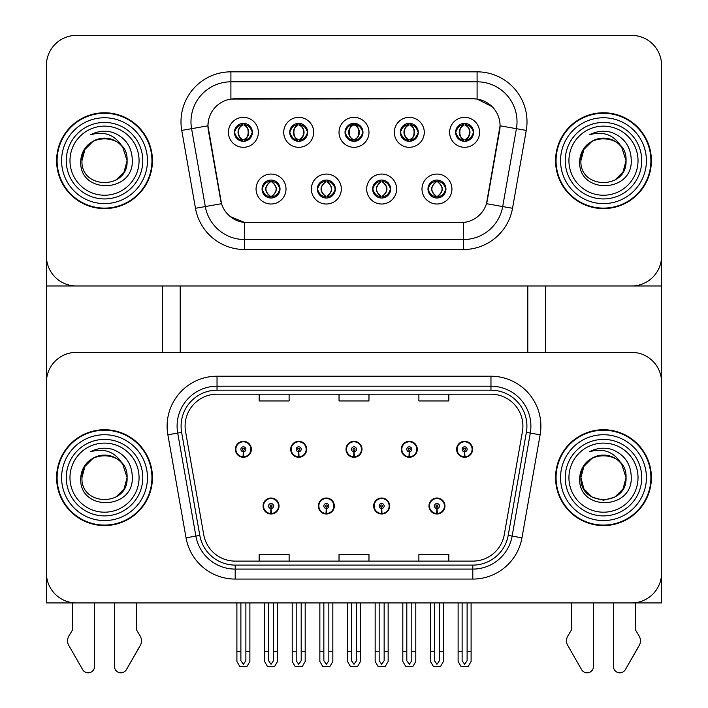 <?xml version="1.0" encoding="UTF-8"?>
<svg xmlns="http://www.w3.org/2000/svg" width="708" height="708" viewBox="0 0 708 708"><rect width="100%" height="100%" fill="white"/><g stroke="black" fill="none" stroke-linecap="round" stroke-linejoin="round"><path stroke-width="1.06" d="M263.057 505.999A7.983 7.983 0 0 0 271.04 513.99A7.983 7.983 0 0 0 279.032 505.999A7.983 7.983 0 0 0 271.04 498.016A7.983 7.983 0 0 0 263.057 505.999M318.361 505.999A7.983 7.983 0 0 0 326.344 513.99A7.983 7.983 0 0 0 334.335 505.999A7.983 7.983 0 0 0 326.344 498.016A7.983 7.983 0 0 0 318.361 505.999M373.665 505.999A7.983 7.983 0 0 0 381.656 513.99A7.983 7.983 0 0 0 389.639 505.999A7.983 7.983 0 0 0 381.656 498.016A7.983 7.983 0 0 0 373.665 505.999M401.321 449.297A7.983 7.983 0 0 0 409.304 457.28A7.983 7.983 0 0 0 417.295 449.297A7.983 7.983 0 0 0 409.304 441.314A7.983 7.983 0 0 0 401.321 449.297M346.017 449.297A7.983 7.983 0 0 0 354 457.28A7.983 7.983 0 0 0 361.983 449.297A7.983 7.983 0 0 0 354 441.314A7.983 7.983 0 0 0 346.017 449.297M290.705 449.297A7.983 7.983 0 0 0 298.696 457.28A7.983 7.983 0 0 0 306.679 449.297A7.983 7.983 0 0 0 298.696 441.314A7.983 7.983 0 0 0 290.705 449.297M235.401 449.297A7.983 7.983 0 0 0 243.384 457.28A7.983 7.983 0 0 0 251.375 449.297A7.983 7.983 0 0 0 243.384 441.314A7.983 7.983 0 0 0 235.401 449.297M428.968 505.999A7.983 7.983 0 0 0 436.96 513.99A7.983 7.983 0 0 0 444.943 505.999A7.983 7.983 0 0 0 436.96 498.016A7.983 7.983 0 0 0 428.968 505.999M456.625 449.297A7.983 7.983 0 0 0 464.616 457.28A7.983 7.983 0 0 0 472.599 449.297A7.983 7.983 0 0 0 464.616 441.314A7.983 7.983 0 0 0 456.625 449.297M661.582 602.933L661.582 382.311A29.948 29.948 0 0 0 631.625 352.363L76.376 352.363A29.948 29.948 0 0 0 46.418 382.311L46.418 602.933L661.582 602.933M527.805 285.97L527.805 352.363M180.195 285.97L180.195 352.363M345.017 132.334A8.983 8.983 0 0 0 354 141.317A8.983 8.983 0 0 0 362.983 132.334A8.983 8.983 0 0 0 354 123.351A8.983 8.983 0 0 0 345.017 132.334L345.097 132.334C346.876 127.449 349.203 125.024 352.097 125.077L351.487 123.705M339.026 132.334A14.974 14.974 0 0 0 354 147.308A14.974 14.974 0 0 0 368.974 132.334A14.974 14.974 0 0 0 354 117.36A14.974 14.974 0 0 0 339.026 132.334M372.665 189.036A8.983 8.983 0 0 0 381.656 198.028A8.983 8.983 0 0 0 390.639 189.036A8.983 8.983 0 0 0 381.656 180.053A8.983 8.983 0 0 0 372.665 189.036L372.753 189.036C374.452 193.877 376.789 196.293 379.754 196.302L380.815 196.302C374.877 191.461 374.877 186.62 380.815 181.779L379.754 181.779C376.842 181.717 374.505 184.142 372.753 189.036M366.682 189.036A14.974 14.974 0 0 0 381.656 204.01A14.974 14.974 0 0 0 396.63 189.036A14.974 14.974 0 0 0 381.656 174.062A14.974 14.974 0 0 0 366.682 189.036M400.321 132.334A8.983 8.983 0 0 0 409.304 141.317A8.983 8.983 0 0 0 418.286 132.334A8.983 8.983 0 0 0 409.304 123.351A8.983 8.983 0 0 0 400.321 132.334L400.409 132.334C402.179 127.449 404.516 125.024 407.401 125.077L406.79 123.705M394.329 132.334A14.974 14.974 0 0 0 409.304 147.308A14.974 14.974 0 0 0 424.278 132.334A14.974 14.974 0 0 0 409.304 117.36A14.974 14.974 0 0 0 394.329 132.334M455.625 132.334A8.983 8.983 0 0 0 464.616 141.317A8.983 8.983 0 0 0 473.599 132.334A8.983 8.983 0 0 0 464.616 123.351A8.983 8.983 0 0 0 455.625 132.334L455.713 132.334C457.483 127.449 459.819 125.024 462.713 125.077L462.103 123.705M449.642 132.334A14.974 14.974 0 0 0 464.616 147.308A14.974 14.974 0 0 0 479.59 132.334A14.974 14.974 0 0 0 464.616 117.36A14.974 14.974 0 0 0 449.642 132.334M289.714 132.334A8.983 8.983 0 0 0 298.696 141.317A8.983 8.983 0 0 0 307.679 132.334A8.983 8.983 0 0 0 298.696 123.351A8.983 8.983 0 0 0 289.714 132.334L289.793 132.334C291.563 127.449 293.9 125.024 296.794 125.077L296.183 123.705M283.722 132.334A14.974 14.974 0 0 0 298.696 147.308A14.974 14.974 0 0 0 313.671 132.334A14.974 14.974 0 0 0 298.696 117.36A14.974 14.974 0 0 0 283.722 132.334M234.401 132.334A8.983 8.983 0 0 0 243.384 141.317A8.983 8.983 0 0 0 252.375 132.334A8.983 8.983 0 0 0 243.384 123.351A8.983 8.983 0 0 0 234.401 132.334L234.49 132.334C236.26 127.449 238.596 125.024 241.49 125.077L240.879 123.705M228.41 132.334A14.974 14.974 0 0 0 243.384 147.308A14.974 14.974 0 0 0 258.358 132.334A14.974 14.974 0 0 0 243.384 117.36A14.974 14.974 0 0 0 228.41 132.334M262.057 189.036A8.983 8.983 0 0 0 271.04 198.028A8.983 8.983 0 0 0 280.023 189.036A8.983 8.983 0 0 0 271.04 180.053A8.983 8.983 0 0 0 262.057 189.036L262.137 189.036C263.845 193.877 266.173 196.293 269.146 196.302L270.208 196.302C264.261 191.461 264.261 186.62 270.208 181.779L269.146 181.779C266.226 181.717 263.898 184.142 262.137 189.036M256.066 189.036A14.974 14.974 0 0 0 271.04 204.01A14.974 14.974 0 0 0 286.014 189.036A14.974 14.974 0 0 0 271.04 174.062A14.974 14.974 0 0 0 256.066 189.036M317.361 189.036A8.983 8.983 0 0 0 326.344 198.028A8.983 8.983 0 0 0 335.335 189.036A8.983 8.983 0 0 0 326.344 180.053A8.983 8.983 0 0 0 317.361 189.036L317.441 189.036C319.149 193.877 321.485 196.293 324.45 196.302L325.512 196.302C319.565 191.461 319.565 186.62 325.512 181.779L324.45 181.779C321.538 181.717 319.202 184.142 317.441 189.036M311.37 189.036A14.974 14.974 0 0 0 326.344 204.01A14.974 14.974 0 0 0 341.318 189.036A14.974 14.974 0 0 0 326.344 174.062A14.974 14.974 0 0 0 311.37 189.036M427.977 189.036A8.983 8.983 0 0 0 436.96 198.028A8.983 8.983 0 0 0 445.943 189.036A8.983 8.983 0 0 0 436.96 180.053A8.983 8.983 0 0 0 427.977 189.036L428.057 189.036C429.756 193.877 432.092 196.293 435.057 196.302L436.128 196.302C430.181 191.461 430.181 186.62 436.128 181.779L435.057 181.779C432.146 181.717 429.809 184.142 428.057 189.036M421.986 189.036A14.974 14.974 0 0 0 436.96 204.01A14.974 14.974 0 0 0 451.934 189.036A14.974 14.974 0 0 0 436.96 174.062A14.974 14.974 0 0 0 421.986 189.036M207.948 125.75A26.957 26.957 0 0 0 208.356 130.431L220.684 200.311A26.957 26.957 0 0 0 247.225 222.586L460.775 222.586A26.957 26.957 0 0 0 487.316 200.311L499.644 130.431A26.957 26.957 0 0 0 473.094 98.793L234.906 98.793A26.957 26.957 0 0 0 207.948 125.75L208.249 121.749M46.418 65.348L46.418 285.97L661.582 285.97L661.582 65.348A29.948 29.948 0 0 0 631.625 35.4L76.376 35.4A29.948 29.948 0 0 0 46.418 65.348L46.418 256.022A29.948 29.948 0 0 0 76.376 285.97L631.625 285.97A29.948 29.948 0 0 0 661.582 256.022L661.582 65.348M56.605 477.652A47.923 47.923 0 0 0 104.527 525.566A47.923 47.923 0 0 0 152.441 477.652A47.923 47.923 0 0 0 104.527 429.729A47.923 47.923 0 0 0 56.605 477.652M555.559 477.652A47.923 47.923 0 0 0 603.473 525.566A47.923 47.923 0 0 0 651.395 477.652A47.923 47.923 0 0 0 603.473 429.729A47.923 47.923 0 0 0 555.559 477.652M185.089 426.136A31.949 31.949 0 0 1 217.029 394.188L490.971 394.188A31.949 31.949 0 0 1 522.424 431.685L504.264 534.708A31.949 31.949 0 0 1 472.802 561.108L235.198 561.108A31.949 31.949 0 0 1 203.736 534.708L185.576 431.685A31.949 31.949 0 0 1 185.089 426.136M181.098 426.136A35.94 35.94 0 0 0 181.637 432.376L199.806 535.398A35.94 35.94 0 0 0 235.198 565.099L472.802 565.099A35.94 35.94 0 0 0 508.194 535.398L526.363 432.376A35.94 35.94 0 0 0 490.971 390.196L217.029 390.196A35.94 35.94 0 0 0 181.098 426.136M167.876 434.8A49.914 49.914 0 0 1 217.029 376.222L490.971 376.222A49.914 49.914 0 0 1 540.124 434.8L521.955 537.832A49.914 49.914 0 0 1 472.802 579.073L235.198 579.073A49.914 49.914 0 0 1 186.045 537.832L167.876 434.8L177.708 433.075A39.931 39.931 0 0 1 217.029 386.205L490.971 386.205A39.931 39.931 0 0 1 530.292 433.075L512.123 536.098A39.931 39.931 0 0 1 472.802 569.09L235.198 569.09A39.931 39.931 0 0 1 195.877 536.098L177.708 433.075A39.931 39.931 0 0 1 177.097 426.136M631.625 352.363L76.376 352.363M46.418 382.311L46.418 572.984A29.948 29.948 0 0 0 76.376 602.933L631.625 602.933A29.948 29.948 0 0 0 661.582 572.984L661.582 382.311M339.026 394.188L339.026 400.949L368.974 400.949L368.974 394.188M259.163 394.188L259.163 400.949L289.112 400.949L289.112 394.188M418.888 394.188L418.888 400.949L448.837 400.949L448.837 394.188M368.974 561.108L368.974 554.346L339.026 554.346L339.026 561.108M289.112 561.108L289.112 554.346L259.163 554.346L259.163 561.108M448.837 561.108L448.837 554.346L418.888 554.346L418.888 561.108M56.605 160.689A47.923 47.923 0 0 0 104.527 208.603A47.923 47.923 0 0 0 152.441 160.689A47.923 47.923 0 0 0 104.527 112.767A47.923 47.923 0 0 0 56.605 160.689M555.559 160.689A47.923 47.923 0 0 0 603.473 208.603A47.923 47.923 0 0 0 651.395 160.689A47.923 47.923 0 0 0 603.473 112.767A47.923 47.923 0 0 0 555.559 160.689M477.095 71.835A49.914 49.914 0 0 1 526.248 130.422L512.521 208.285A49.914 49.914 0 0 1 463.359 249.535L244.641 249.535A49.914 49.914 0 0 1 195.479 208.285L181.752 130.422A49.914 49.914 0 0 1 230.905 71.835L477.095 71.835L477.095 81.818L230.905 81.818L477.095 81.818A39.931 39.931 0 0 1 516.415 128.688L502.689 206.559A39.931 39.931 0 0 1 463.359 239.552L244.641 239.552A39.931 39.931 0 0 1 205.311 206.559L191.585 128.688A39.931 39.931 0 0 1 230.905 81.818L230.905 99.093L473.094 98.793L477.095 99.093L492.157 106.687M460.775 222.586L247.225 222.586M244.641 249.535L244.641 222.454L230.25 216.568M526.248 130.422L500.052 125.803L486.493 203.7L512.521 208.285M195.479 208.285L221.507 203.7L207.948 125.803L191.585 128.688A39.931 39.931 0 0 1 190.974 121.749M487.316 200.311L487.157 201.161M220.843 201.161L220.684 200.311M631.625 35.4L76.376 35.4M439.456 602.933L439.456 660.723L436.96 664.281L434.464 660.723L434.464 651.457L430.473 651.457L430.473 661.44L433.349 666.432L440.562 666.432L443.447 661.44L443.447 602.933M436.854 508.494L436.632 513.477A7.487 7.487 0 0 1 429.473 505.999A7.487 7.487 0 0 1 436.96 498.512A7.487 7.487 0 0 1 444.447 505.999A7.487 7.487 0 0 1 437.287 513.477L437.066 508.494A2.496 2.496 0 0 0 439.456 505.999A2.496 2.496 0 0 0 436.96 503.503A2.496 2.496 0 0 0 434.464 505.999A2.496 2.496 0 0 0 436.854 508.494L436.916 506.999A1 1 0 0 1 435.96 505.999A1 1 0 0 1 436.96 504.999A1 1 0 0 1 437.96 505.999A1 1 0 0 1 437.004 506.999L437.066 508.494M444.695 507.999L444.173 507.999M444.173 504.007L444.695 504.007M429.747 507.999L429.225 507.999M429.225 504.007L429.747 504.007M430.473 602.933L430.473 651.457M434.464 602.933L434.464 651.457M439.456 651.457L443.447 651.457M467.112 602.933L467.112 660.723L464.616 664.281L462.12 660.723L462.12 651.457L458.12 651.457L458.12 661.44L461.005 666.432L468.218 666.432L471.103 661.44L471.103 602.933M464.501 451.793L464.289 456.775A7.487 7.487 0 0 1 457.129 449.297A7.487 7.487 0 0 1 464.616 441.81A7.487 7.487 0 0 1 472.103 449.297A7.487 7.487 0 0 1 464.935 456.775L464.722 451.793A2.496 2.496 0 0 0 467.112 449.297A2.496 2.496 0 0 0 464.616 446.801A2.496 2.496 0 0 0 462.12 449.297A2.496 2.496 0 0 0 464.501 451.793L464.572 450.297A1 1 0 0 1 463.616 449.297A1 1 0 0 1 464.616 448.297A1 1 0 0 1 465.607 449.297A1 1 0 0 1 464.652 450.297L464.722 451.793M472.342 451.297L471.829 451.297M471.829 447.297L472.342 447.297M457.395 451.297L456.881 451.297M456.881 447.297L457.395 447.297M458.12 602.933L458.12 651.457M462.12 602.933L462.12 651.457M467.112 651.457L471.103 651.457M384.152 602.933L384.152 660.723L381.656 664.281L379.161 660.723L379.161 651.457L375.16 651.457L375.16 661.44L378.045 666.432L385.258 666.432L388.143 661.44L388.143 602.933M381.541 508.494L381.329 513.477A7.487 7.487 0 0 1 374.169 505.999A7.487 7.487 0 0 1 381.656 498.512A7.487 7.487 0 0 1 389.143 505.999A7.487 7.487 0 0 1 381.984 513.477L381.762 508.494A2.496 2.496 0 0 0 384.152 505.999A2.496 2.496 0 0 0 381.656 503.503A2.496 2.496 0 0 0 379.161 505.999A2.496 2.496 0 0 0 381.541 508.494L381.612 506.999A1 1 0 0 1 380.656 505.999A1 1 0 0 1 381.656 504.999A1 1 0 0 1 382.647 505.999A1 1 0 0 1 381.701 506.999L381.762 508.494M389.382 507.999L388.869 507.999M388.869 504.007L389.382 504.007M374.435 507.999L373.921 507.999M373.921 504.007L374.435 504.007M375.16 602.933L375.16 651.457M379.161 602.933L379.161 651.457M384.152 651.457L388.143 651.457M328.839 602.933L328.839 660.723L326.344 664.281L323.848 660.723L323.848 651.457L319.857 651.457L319.857 661.44L322.742 666.432L329.955 666.432L332.84 661.44L332.84 602.933M326.238 508.494L326.016 513.477A7.487 7.487 0 0 1 318.857 505.999A7.487 7.487 0 0 1 326.344 498.512A7.487 7.487 0 0 1 333.831 505.999A7.487 7.487 0 0 1 326.671 513.477L326.459 508.494A2.496 2.496 0 0 0 328.839 505.999A2.496 2.496 0 0 0 326.344 503.503A2.496 2.496 0 0 0 323.848 505.999A2.496 2.496 0 0 0 326.238 508.494L326.299 506.999A1 1 0 0 1 325.353 505.999A1 1 0 0 1 326.344 504.999A1 1 0 0 1 327.344 505.999A1 1 0 0 1 326.388 506.999L326.459 508.494M334.079 507.999L333.565 507.999M333.565 504.007L334.079 504.007M319.131 507.999L318.618 507.999M318.618 504.007L319.131 504.007M319.857 602.933L319.857 651.457M323.848 602.933L323.848 651.457M328.839 651.457L332.84 651.457M273.536 602.933L273.536 660.723L271.04 664.281L268.544 660.723L268.544 651.457L264.553 651.457L264.553 661.44L267.438 666.432L274.651 666.432L277.527 661.44L277.527 602.933M270.934 508.494L270.713 513.477A7.487 7.487 0 0 1 263.553 505.999A7.487 7.487 0 0 1 271.04 498.512A7.487 7.487 0 0 1 278.527 505.999A7.487 7.487 0 0 1 271.368 513.477L271.146 508.494A2.496 2.496 0 0 0 273.536 505.999A2.496 2.496 0 0 0 271.04 503.503A2.496 2.496 0 0 0 268.544 505.999A2.496 2.496 0 0 0 270.934 508.494L270.996 506.999A1 1 0 0 1 270.04 505.999A1 1 0 0 1 271.04 504.999A1 1 0 0 1 272.04 505.999A1 1 0 0 1 271.084 506.999L271.146 508.494M278.775 507.999L278.253 507.999M278.253 504.007L278.775 504.007M263.827 507.999L263.305 507.999M263.305 504.007L263.827 504.007M264.553 602.933L264.553 651.457M268.544 602.933L268.544 651.457M273.536 651.457L277.527 651.457M411.799 602.933L411.799 660.723L409.304 664.281L406.808 660.723L406.808 651.457L402.817 651.457L402.817 661.44L405.702 666.432L412.914 666.432L415.791 661.44L415.791 602.933M409.197 451.793L408.976 456.775A7.487 7.487 0 0 1 401.817 449.297A7.487 7.487 0 0 1 409.304 441.81A7.487 7.487 0 0 1 416.791 449.297A7.487 7.487 0 0 1 409.631 456.775L409.419 451.793A2.496 2.496 0 0 0 411.799 449.297A2.496 2.496 0 0 0 409.304 446.801A2.496 2.496 0 0 0 406.808 449.297A2.496 2.496 0 0 0 409.197 451.793L409.259 450.297A1 1 0 0 1 408.304 449.297A1 1 0 0 1 409.304 448.297A1 1 0 0 1 410.304 449.297A1 1 0 0 1 409.348 450.297L409.419 451.793M417.039 451.297L416.525 451.297M416.525 447.297L417.039 447.297M402.091 451.297L401.578 451.297M401.578 447.297L402.091 447.297M402.817 602.933L402.817 651.457M406.808 602.933L406.808 651.457M411.799 651.457L415.791 651.457M356.496 602.933L356.496 660.723L354 664.281L351.504 660.723L351.504 651.457L347.513 651.457L347.513 661.44L350.389 666.432L357.611 666.432L360.487 661.44L360.487 602.933M353.894 451.793L353.673 456.775A7.487 7.487 0 0 1 346.513 449.297A7.487 7.487 0 0 1 354 441.81A7.487 7.487 0 0 1 361.487 449.297A7.487 7.487 0 0 1 354.327 456.775L354.106 451.793A2.496 2.496 0 0 0 356.496 449.297A2.496 2.496 0 0 0 354 446.801A2.496 2.496 0 0 0 351.504 449.297A2.496 2.496 0 0 0 353.894 451.793L353.956 450.297A1 1 0 0 1 353 449.297A1 1 0 0 1 354 448.297A1 1 0 0 1 355 449.297A1 1 0 0 1 354.044 450.297L354.106 451.793M361.735 451.297L361.213 451.297M361.213 447.297L361.735 447.297M346.787 451.297L346.265 451.297M346.265 447.297L346.787 447.297M347.513 602.933L347.513 651.457M351.504 602.933L351.504 651.457M356.496 651.457L360.487 651.457M301.192 602.933L301.192 660.723L298.696 664.281L296.201 660.723L296.201 651.457L292.209 651.457L292.209 661.44L295.086 666.432L302.298 666.432L305.183 661.44L305.183 602.933M298.581 451.793L298.369 456.775A7.487 7.487 0 0 1 291.209 449.297A7.487 7.487 0 0 1 298.696 441.81A7.487 7.487 0 0 1 306.183 449.297A7.487 7.487 0 0 1 299.024 456.775L298.803 451.793A2.496 2.496 0 0 0 301.192 449.297A2.496 2.496 0 0 0 298.696 446.801A2.496 2.496 0 0 0 296.201 449.297A2.496 2.496 0 0 0 298.581 451.793L298.652 450.297A1 1 0 0 1 297.696 449.297A1 1 0 0 1 298.696 448.297A1 1 0 0 1 299.696 449.297A1 1 0 0 1 298.741 450.297L298.803 451.793M306.422 451.297L305.909 451.297M305.909 447.297L306.422 447.297M291.475 451.297L290.961 451.297M290.961 447.297L291.475 447.297M292.209 602.933L292.209 651.457M296.201 602.933L296.201 651.457M301.192 651.457L305.183 651.457M245.88 602.933L245.88 660.723L243.384 664.281L240.888 660.723L240.888 651.457L236.897 651.457L236.897 661.44L239.782 666.432L246.995 666.432L249.88 661.44L249.88 602.933M243.278 451.793L243.065 456.775A7.487 7.487 0 0 1 235.897 449.297A7.487 7.487 0 0 1 243.384 441.81A7.487 7.487 0 0 1 250.871 449.297A7.487 7.487 0 0 1 243.711 456.775L243.499 451.793A2.496 2.496 0 0 0 245.88 449.297A2.496 2.496 0 0 0 243.384 446.801A2.496 2.496 0 0 0 240.888 449.297A2.496 2.496 0 0 0 243.278 451.793L243.348 450.297A1 1 0 0 1 242.393 449.297A1 1 0 0 1 243.384 448.297A1 1 0 0 1 244.384 449.297A1 1 0 0 1 243.428 450.297L243.499 451.793M251.119 451.297L250.605 451.297M250.605 447.297L251.119 447.297M236.171 451.297L235.658 451.297M235.658 447.297L236.171 447.297M236.897 602.933L236.897 651.457M240.888 602.933L240.888 651.457M245.88 651.457L249.88 651.457M438.509 197.886L437.792 196.302L438.854 196.302C441.774 196.364 444.102 193.939 445.863 189.027C444.146 184.195 441.81 181.779 438.854 181.779L439.464 180.416M438.509 180.186L437.792 181.779L438.854 181.779M437.792 196.302L438.243 197.93L437.491 196.302C443.597 191.461 443.597 186.62 437.5 181.779L438.243 180.151L437.5 181.779C443.81 186.62 443.81 191.461 437.491 196.302L437.792 196.302C443.739 191.461 443.739 186.62 437.792 181.779M436.42 196.302L435.668 197.93L436.429 196.302C430.11 191.461 430.11 186.62 436.429 181.779C430.322 186.62 430.322 191.461 436.42 196.302M436.128 181.779L435.411 180.186M473.599 132.334L473.51 132.334C471.785 127.502 469.448 125.086 466.51 125.077L465.448 125.077C468.307 126.608 469.811 129.024 469.979 132.334C469.811 135.644 468.307 138.069 465.448 139.591L466.51 139.591L467.121 140.963M463.067 123.484L463.775 125.077L462.713 125.077M465.156 125.077L465.156 125.077C470.723 125.272 470.9 138.662 465.147 139.591L465.899 141.228L465.156 139.591C468.085 138.069 469.634 135.644 469.802 132.334C469.634 129.024 468.085 126.608 465.156 125.077L465.899 123.44L465.147 125.077M473.51 132.334C471.714 137.263 469.377 139.68 466.51 139.591M463.775 125.077L463.775 125.077C460.926 126.608 459.412 129.024 459.244 132.334C459.412 135.644 460.926 138.069 463.775 139.591L462.713 139.591C459.908 139.768 457.572 137.352 455.713 132.334M463.775 139.591L464.067 139.591C461.147 138.069 459.589 135.644 459.421 132.334C459.589 129.024 461.147 126.608 464.067 125.077L463.324 123.44L464.076 125.077C458.501 125.272 458.324 138.662 464.076 139.591L463.067 141.184M46.622 285.97L46.622 378.86M162.424 285.97L162.424 352.363M545.576 285.97L545.576 352.363M661.378 285.97L661.378 378.86M383.196 197.886L382.488 196.302L383.55 196.302C386.462 196.364 388.798 193.939 390.559 189.027C388.842 184.195 386.506 181.779 383.55 181.779L384.161 180.416M383.196 180.186L382.488 181.779L383.55 181.779M382.488 196.302L382.94 197.93L382.187 196.302C388.294 191.461 388.294 186.62 382.196 181.779L382.94 180.151L382.196 181.779C388.506 186.62 388.506 191.461 382.187 196.302L382.488 196.302C388.435 191.461 388.435 186.62 382.488 181.779M381.116 196.302L380.364 197.93L381.125 196.302C374.806 191.461 374.806 186.62 381.125 181.779C375.019 186.62 375.019 191.461 381.116 196.302M380.815 181.779L380.108 180.186M327.892 197.886L327.185 196.302L328.246 196.302C331.158 196.364 333.495 193.939 335.247 189.027C333.539 184.195 331.202 181.779 328.246 181.779L328.857 180.416M327.892 180.186L327.185 181.779L328.246 181.779M327.185 196.302L327.636 197.93L326.875 196.302C332.981 191.461 332.981 186.62 326.884 181.779L327.636 180.151L326.884 181.779C333.194 186.62 333.194 191.461 326.875 196.302L327.185 196.302C333.123 191.461 333.123 186.62 327.185 181.779M325.804 196.302L325.06 197.93L325.813 196.302C319.494 191.461 319.494 186.62 325.813 181.779C319.706 186.62 319.706 191.461 325.804 196.302M325.512 181.779L324.804 180.186M272.589 197.886L271.872 196.302L272.943 196.302C275.854 196.364 278.191 193.939 279.943 189.027C278.226 184.195 275.899 181.779 272.943 181.779L273.554 180.416M272.589 180.186L271.872 181.779L272.943 181.779M271.872 196.302L272.332 197.93L271.571 196.302C277.678 191.461 277.678 186.62 271.58 181.779L272.332 180.151L271.58 181.779C277.89 186.62 277.89 191.461 271.571 196.302L271.872 196.302C277.819 191.461 277.819 186.62 271.872 181.779M270.5 196.302L269.757 197.93L270.509 196.302C264.19 191.461 264.19 186.62 270.509 181.779C264.403 186.62 264.403 191.461 270.5 196.302M270.208 181.779L269.491 180.186M418.286 132.334L418.207 132.334C416.472 127.502 414.145 125.086 411.206 125.077L410.144 125.077C412.994 126.608 414.507 129.024 414.676 132.334C414.507 135.644 412.994 138.069 410.144 139.591L411.206 139.591L411.817 140.963M407.755 123.484L408.472 125.077L407.401 125.077M409.852 125.077L409.852 125.077C415.419 125.272 415.596 138.662 409.844 139.591L410.587 141.228L409.852 139.591C412.773 138.069 414.322 135.644 414.499 132.334C414.322 129.024 412.773 126.608 409.852 125.077L410.596 123.44L409.844 125.077M418.207 132.334C416.41 137.263 414.074 139.68 411.206 139.591M408.472 125.077L408.472 125.077C405.613 126.608 404.109 129.024 403.941 132.334C404.109 135.644 405.613 138.069 408.472 139.591L407.401 139.591C404.595 139.768 402.268 137.352 400.409 132.334M408.472 139.591L408.764 139.591C405.834 138.069 404.286 135.644 404.118 132.334C404.286 129.024 405.834 126.608 408.764 125.077C403.188 125.272 403.011 138.662 408.773 139.591L407.755 141.184M362.983 132.334L362.903 132.334C361.169 127.502 358.841 125.086 355.903 125.077L354.841 125.077C357.69 126.608 359.204 129.024 359.372 132.334C359.204 135.644 357.69 138.069 354.841 139.591L355.903 139.591L356.513 140.963M352.451 123.484L353.159 125.077L352.097 125.077M354.54 125.077L354.54 125.077C360.115 125.272 360.292 138.662 354.531 139.591L355.283 141.228L354.54 139.591C357.469 138.069 359.018 135.644 359.195 132.334C359.018 129.024 357.469 126.608 354.54 125.077L355.292 123.44L354.531 125.077M362.903 132.334C361.107 137.263 358.77 139.68 355.903 139.591M353.159 125.077L353.159 125.077C350.31 126.608 348.796 129.024 348.628 132.334C348.796 135.644 350.31 138.069 353.159 139.591L352.097 139.591C349.292 139.768 346.955 137.352 345.097 132.334M353.159 139.591L353.46 139.591C350.531 138.069 348.982 135.644 348.805 132.334C348.982 129.024 350.531 126.608 353.46 125.077C347.885 125.272 347.708 138.662 353.469 139.591L352.451 141.184M307.679 132.334L307.599 132.334C305.865 127.502 303.528 125.086 300.599 125.077L299.528 125.077C302.387 126.608 303.891 129.024 304.059 132.334C303.891 135.644 302.387 138.069 299.528 139.591L300.599 139.591L301.21 140.963M297.148 123.484L297.856 125.077L296.794 125.077M299.236 125.077L299.236 125.077C304.812 125.272 304.989 138.662 299.227 139.591L299.98 141.228L299.236 139.591C302.166 138.069 303.714 135.644 303.882 132.334C303.714 129.024 302.166 126.608 299.236 125.077L299.988 123.44L299.227 125.077M307.599 132.334C305.794 137.263 303.466 139.68 300.599 139.591M297.856 125.077L297.856 125.077C295.006 126.608 293.493 129.024 293.324 132.334C293.493 135.644 295.006 138.069 297.856 139.591L296.794 139.591C293.988 139.768 291.652 137.352 289.793 132.334M297.856 139.591L298.148 139.591C295.227 138.069 293.678 135.644 293.501 132.334C293.678 129.024 295.227 126.608 298.148 125.077C292.581 125.272 292.404 138.662 298.156 139.591L297.148 141.184M252.375 132.334L252.287 132.334C250.561 127.502 248.225 125.086 245.287 125.077L244.225 125.077C247.074 126.608 248.588 129.024 248.756 132.334C248.588 135.644 247.074 138.069 244.225 139.591L245.287 139.591L245.897 140.963M241.844 123.484L242.552 125.077L241.49 125.077M243.933 125.077L244.676 123.44L243.924 125.077C249.499 125.272 249.676 138.662 243.924 139.591L244.667 141.228L243.933 139.591C246.853 138.069 248.411 135.644 248.579 132.334C248.411 129.024 246.853 126.608 243.933 125.077M252.287 132.334C250.49 137.263 248.154 139.68 245.287 139.591M242.552 125.077L242.552 125.077C239.693 126.608 238.189 129.024 238.021 132.334C238.189 135.644 239.693 138.069 242.552 139.591L241.49 139.591C238.684 139.768 236.348 137.352 234.49 132.334M242.552 139.591L242.844 139.591C239.915 138.069 238.366 135.644 238.198 132.334C238.366 129.024 239.915 126.608 242.844 125.077C237.277 125.272 237.1 138.662 242.853 139.591L241.844 141.184M114.51 602.933L114.51 666.44L114.51 602.933M94.545 602.933L94.545 666.44A6.372 6.372 0 0 1 82.65 669.626L68.304 644.59A9.983 9.983 0 0 1 69.03 635.695L72.579 629.846L69.03 635.695M138.432 648.793L126.405 669.626L140.742 644.59A9.983 9.983 0 0 0 140.016 635.695L136.467 629.846L136.467 602.933M126.405 669.626A6.372 6.372 0 0 1 114.51 666.44M72.579 602.933L72.579 629.846M140.016 635.695L136.467 629.846M613.455 602.933L613.455 666.44L613.455 602.933M593.49 602.933L593.49 666.44A6.372 6.372 0 0 1 581.595 669.626L567.258 644.59A9.983 9.983 0 0 1 567.984 635.695L571.533 629.846L567.984 635.695M637.386 648.793L625.35 669.626L639.696 644.59A9.983 9.983 0 0 0 638.97 635.695L635.421 629.846L635.421 602.933M625.35 669.626A6.372 6.372 0 0 1 613.455 666.44M571.533 602.933L571.533 629.846M638.97 635.695L635.421 629.846M139.069 477.652A34.55 34.55 0 0 1 104.527 512.194A34.55 34.55 0 0 1 69.977 477.652A34.55 34.55 0 0 1 104.527 443.102A34.55 34.55 0 0 1 139.069 477.652M57.1 477.652A47.418 47.418 0 0 1 104.527 430.225A47.418 47.418 0 0 1 151.946 477.652A47.418 47.418 0 0 1 104.527 525.07A47.418 47.418 0 0 1 57.1 477.652M122.811 464.421L127.095 477.652C128.475 506.76 80.579 506.76 81.96 477.652C80.579 448.536 128.475 448.536 127.095 477.652C128.475 506.76 80.57 506.76 81.96 477.652C80.57 448.536 128.475 448.536 127.095 477.652L122.811 464.421C115.448 451.987 104.687 447.766 90.544 451.748C97.598 448.076 104.961 447.27 112.616 449.35C125.502 454.421 132.069 463.846 132.316 477.652C133.263 510.539 78.376 511.362 80.756 477.652C81.305 469.988 84.739 463.952 91.075 459.527A22.567 22.567 0 0 1 122.811 464.421L124.068 466.368M127.095 477.652L124.068 488.936L115.811 497.193L124.068 488.936L127.095 477.652L124.068 488.936L115.811 497.193M81.96 477.652L84.978 466.368L93.244 458.103L84.978 466.368L81.96 477.652C81.986 471.732 84.11 466.492 88.323 461.935M139.069 160.689A34.55 34.55 0 0 1 104.527 195.231A34.55 34.55 0 0 1 69.977 160.689A34.55 34.55 0 0 1 104.527 126.139A34.55 34.55 0 0 1 139.069 160.689M57.1 160.689A47.418 47.418 0 0 1 104.527 113.271A47.418 47.418 0 0 1 151.946 160.689A47.418 47.418 0 0 1 104.527 208.108A47.418 47.418 0 0 1 57.1 160.689M122.811 147.459L127.095 160.689C128.475 189.797 80.579 189.797 81.96 160.689C80.579 131.573 128.475 131.573 127.095 160.689C128.475 189.797 80.57 189.797 81.96 160.689C80.57 131.573 128.475 131.573 127.095 160.689L122.811 147.459C115.448 135.024 104.687 130.803 90.544 134.786C97.598 131.113 104.961 130.316 112.616 132.396C125.502 137.458 132.069 146.892 132.316 160.689C133.263 193.576 78.376 194.399 80.756 160.689C81.305 153.025 84.739 146.99 91.075 142.565A22.567 22.567 0 0 1 122.811 147.459L124.068 149.406M127.095 160.689L124.068 171.973L115.811 180.23L124.068 171.973L127.095 160.689L124.068 171.973L115.811 180.23M81.96 160.689L84.978 149.406L93.244 141.14L84.978 149.406L81.96 160.689C81.986 154.769 84.11 149.53 88.323 144.972M638.023 477.652A34.55 34.55 0 0 1 603.473 512.194A34.55 34.55 0 0 1 568.931 477.652A34.55 34.55 0 0 1 603.473 443.102A34.55 34.55 0 0 1 638.023 477.652M556.054 477.652A47.418 47.418 0 0 1 603.473 430.225A47.418 47.418 0 0 1 650.9 477.652A47.418 47.418 0 0 1 603.473 525.07A47.418 47.418 0 0 1 556.054 477.652M620.712 492.219L614.756 497.193L603.473 500.22L592.189 497.193L583.932 488.936L580.905 477.652C579.525 448.536 627.43 448.536 626.04 477.652C627.43 506.76 579.525 506.76 580.905 477.652C579.525 448.536 627.43 448.536 626.04 477.652L621.766 464.421C614.394 451.987 603.641 447.766 589.499 451.748C596.552 448.076 603.915 447.27 611.57 449.35C624.456 454.421 631.023 463.846 631.262 477.652C632.217 510.539 577.33 511.362 579.71 477.652C580.25 469.988 583.693 463.952 590.03 459.527A22.567 22.567 0 0 1 621.766 464.421L623.022 466.368M621.766 464.421L626.04 477.652L623.022 488.936L614.756 497.193L623.022 488.936L626.04 477.652C627.43 506.76 579.525 506.76 580.905 477.652L583.932 466.368L592.189 458.103L583.932 466.368L580.905 477.652C580.941 471.732 583.065 466.492 587.277 461.935M638.023 160.689A34.55 34.55 0 0 1 603.473 195.231A34.55 34.55 0 0 1 568.931 160.689A34.55 34.55 0 0 1 603.473 126.139A34.55 34.55 0 0 1 638.023 160.689M556.054 160.689A47.418 47.418 0 0 1 603.473 113.271A47.418 47.418 0 0 1 650.9 160.689A47.418 47.418 0 0 1 603.473 208.108A47.418 47.418 0 0 1 556.054 160.689M621.766 147.459L626.04 160.689C627.43 189.797 579.525 189.797 580.905 160.689C579.525 131.573 627.43 131.573 626.04 160.689C627.43 189.797 579.525 189.797 580.905 160.689C579.525 131.573 627.43 131.573 626.04 160.689L621.766 147.459C614.394 135.024 603.641 130.803 589.499 134.786C596.552 131.113 603.915 130.316 611.57 132.396C624.456 137.458 631.023 146.892 631.262 160.689C632.217 193.576 577.33 194.399 579.71 160.689C580.25 153.025 583.693 146.99 590.03 142.565A22.567 22.567 0 0 1 621.766 147.459L623.022 149.406M626.04 160.689L623.022 171.973L614.756 180.23L623.022 171.973L626.04 160.689L623.022 171.973L614.756 180.23M580.905 160.689L583.932 149.406L592.189 141.14L583.932 149.406L580.905 160.689C580.941 154.769 583.065 149.53 587.277 144.972M490.971 376.222L490.971 390.196M177.708 433.075L181.637 432.376M235.198 579.073L235.198 565.099M472.802 565.099L472.802 579.073M508.194 535.398L521.955 537.832M186.045 537.832L199.806 535.398M526.363 432.376L540.124 434.8M217.029 376.222L217.029 390.196M477.095 99.093L477.095 81.818M463.359 222.454L463.359 249.535M181.752 130.422L191.585 128.688M230.905 71.835L230.905 81.818M436.632 513.477A7.487 7.487 0 0 1 429.473 505.999M464.289 456.775A7.487 7.487 0 0 1 457.129 449.297M381.329 513.477A7.487 7.487 0 0 1 374.169 505.999M326.016 513.477A7.487 7.487 0 0 1 318.857 505.999M270.713 513.477A7.487 7.487 0 0 1 263.553 505.999M408.976 456.775A7.487 7.487 0 0 1 401.817 449.297M353.673 456.775A7.487 7.487 0 0 1 346.513 449.297M298.369 456.775A7.487 7.487 0 0 1 291.209 449.297M243.065 456.775A7.487 7.487 0 0 1 235.897 449.297M438.854 196.302L439.464 197.665M435.057 181.779L434.446 180.416M435.057 196.302L434.446 197.665M435.411 197.886L436.128 196.302M466.51 125.077L467.121 123.705M466.156 123.484L465.448 125.077M466.156 141.184L465.448 139.591M462.713 139.591L462.103 140.963M383.55 196.302L384.161 197.665M379.754 181.779L379.143 180.416M379.754 196.302L379.143 197.665M380.108 197.886L380.815 196.302M328.246 196.302L328.857 197.665M324.45 181.779L323.839 180.416M324.45 196.302L323.839 197.665M324.804 197.886L325.512 196.302M272.943 196.302L273.554 197.665M269.146 181.779L268.536 180.416M269.146 196.302L268.536 197.665M269.491 197.886L270.208 196.302M411.206 125.077L411.817 123.705M410.852 123.484L410.144 125.077M408.012 123.44L408.764 125.077L408.02 123.44M410.852 141.184L410.144 139.591M407.401 139.591L406.79 140.963M408.012 141.228L408.764 139.591L408.02 141.228M355.903 125.077L356.513 123.705M355.549 123.484L354.841 125.077M352.708 123.44L353.46 125.077L352.717 123.44M355.549 141.184L354.841 139.591M352.097 139.591L351.487 140.963M352.708 141.228L353.46 139.591L352.717 141.228M300.599 125.077L301.21 123.705M300.245 123.484L299.528 125.077M297.404 123.44L298.148 125.077L297.413 123.44M300.245 141.184L299.528 139.591M296.794 139.591L296.183 140.963M297.404 141.228L298.148 139.591L297.413 141.228M245.287 125.077L245.897 123.705M244.933 123.484L244.225 125.077M242.101 123.44L242.844 125.077L242.101 123.44M244.933 141.184L244.225 139.591M241.49 139.591L240.879 140.963M242.101 141.228L242.844 139.591L242.101 141.228M142.777 477.652A38.25 38.25 0 0 1 104.527 515.902A38.25 38.25 0 0 1 66.269 477.652A38.25 38.25 0 0 1 104.527 439.403A38.25 38.25 0 0 1 142.777 477.652M61.596 477.652A42.931 42.931 0 0 1 104.527 434.721A42.931 42.931 0 0 1 147.45 477.652A42.931 42.931 0 0 1 104.527 520.575A42.931 42.931 0 0 1 61.596 477.652M142.777 160.689A38.25 38.25 0 0 1 104.527 198.939A38.25 38.25 0 0 1 66.269 160.689A38.25 38.25 0 0 1 104.527 122.44A38.25 38.25 0 0 1 142.777 160.689M61.596 160.689A42.931 42.931 0 0 1 104.527 117.758A42.931 42.931 0 0 1 147.45 160.689A42.931 42.931 0 0 1 104.527 203.612A42.931 42.931 0 0 1 61.596 160.689M641.731 477.652A38.25 38.25 0 0 1 603.473 515.902A38.25 38.25 0 0 1 565.223 477.652A38.25 38.25 0 0 1 603.473 439.403A38.25 38.25 0 0 1 641.731 477.652M560.55 477.652A42.931 42.931 0 0 1 603.473 434.721A42.931 42.931 0 0 1 646.404 477.652A42.931 42.931 0 0 1 603.473 520.575A42.931 42.931 0 0 1 560.55 477.652M641.731 160.689A38.25 38.25 0 0 1 603.473 198.939A38.25 38.25 0 0 1 565.223 160.689A38.25 38.25 0 0 1 603.473 122.44A38.25 38.25 0 0 1 641.731 160.689M560.55 160.689A42.931 42.931 0 0 1 603.473 117.758A42.931 42.931 0 0 1 646.404 160.689A42.931 42.931 0 0 1 603.473 203.612A42.931 42.931 0 0 1 560.55 160.689"/></g></svg>
